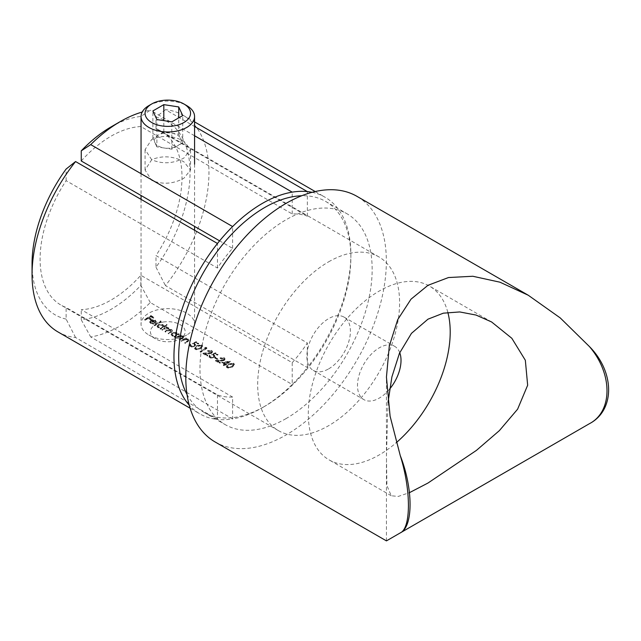 <?xml version="1.0" encoding="UTF-8"?>
<svg xmlns="http://www.w3.org/2000/svg" width="641" height="641" viewBox="0 0 641 641"><rect width="100%" height="100%" fill="white"/><g stroke="black" fill="none" stroke-linecap="round" stroke-linejoin="round"><path stroke-width="0.48" stroke-dasharray="3.21 2.4" d="M226.457 367.229L228.244 364.577L233.628 363.631L234.406 364.777L232.499 367.037L227.972 368.11L226.457 367.229L226.289 366.155L227.972 367.565L232.499 366.484L234.414 364.224L233.628 363.086L228.244 364.032L226.457 366.684M208.99 357.149L209.479 355.555L210.296 357.341L213.469 357.309L214.054 356.5L213.341 355.579L211.642 354.986L215.416 353.311L217.98 354.793A101.014 58.323 -60 0 1 217.339 355.226L215.208 354L213.229 354.882L214.927 356.388L214.006 357.654L210.665 358.119L208.83 356.62L208.83 356.075L210.665 357.574L214.006 357.109L214.927 355.843L213.229 354.337L215.208 353.455L217.339 354.681A100.349 57.938 120 0 0 217.98 354.249L215.416 352.766L211.642 354.441L213.341 355.034L214.054 355.955L213.469 356.765L210.296 356.797L209.479 355.01L208.99 356.604M194.68 348.888L196.475 346.236L201.859 345.291L202.636 346.436L200.729 348.688L196.202 349.77L194.68 348.888L194.519 347.815L196.202 349.225L200.729 348.143L202.636 345.884L201.859 344.738L196.475 345.691L194.68 348.343M189.736 346.036L190.225 344.441L191.042 346.228L194.215 346.196L194.8 345.387L194.087 344.465L192.388 343.872L196.162 342.198L198.726 343.68A101.014 58.323 -60 0 1 198.085 344.113L195.954 342.887L193.975 343.768L195.673 345.275L194.752 346.533L191.411 346.997L189.576 345.507L189.576 344.962L191.411 346.452L194.752 345.988L195.673 344.73L193.975 343.223L195.954 342.334L198.085 343.568A100.349 57.938 120 0 0 198.726 343.135L196.162 341.653L192.388 343.328L194.087 343.921L194.8 344.842L194.215 345.651L191.042 345.683L190.225 343.897L189.736 345.483M172.141 333.176L176.9 333.072L177.821 334.738A101.014 58.323 120 0 0 178.671 334.193L179.232 334.522A101.014 58.323 -60 0 1 174.656 337.326L174.096 337.006A101.014 58.323 120 0 0 174.889 336.541L172.149 335.972L171.155 334.586L172.141 332.631L171.155 334.041L171.588 335.011L174.889 335.996A100.349 57.938 -60 0 1 174.096 336.453L174.656 336.781A100.349 57.938 120 0 0 179.232 333.969L178.671 333.649A100.349 57.938 -60 0 1 177.821 334.193L176.9 332.527L172.141 332.631M158.103 325.075L162.862 324.971L163.743 326.662A101.014 58.323 120 0 0 166.476 324.859L167.037 325.179A101.014 58.323 -60 0 1 160.619 329.218L160.058 328.897A101.014 58.323 120 0 0 160.843 328.432L158.111 327.863L157.117 326.477L158.103 324.522L157.117 325.932L157.55 326.902L160.843 327.888A100.349 57.938 -60 0 1 160.058 328.352L160.619 328.673A100.349 57.938 120 0 0 167.037 324.634L166.476 324.306A100.349 57.938 -60 0 1 163.743 326.109L162.862 324.418L158.103 324.522M150.699 320.829L152.75 320.171L155.386 320.652L156.332 322.303L155.242 323.577L151.148 321.213L150.427 322.223L151.132 323.192L154.016 324.034L151.396 323.897L149.665 322.311L150.699 320.284L149.665 321.766L151.396 323.352L154.016 323.489L151.132 322.639L150.427 321.678L151.148 320.668L155.242 323.032L156.364 321.453L156.332 322.303L155.386 320.107L152.75 319.627L150.699 320.284M151.725 159.681L145.066 170.025L151.725 180.385C162.453 184.752 173.182 184.047 183.895 178.246L190.553 170.025L183.895 161.812C173.174 155.995 162.453 155.29 151.725 159.681M151.725 159.745L145.066 149.601L151.725 139.466C162.453 134.939 173.174 135.507 183.895 141.172L190.553 149.601L183.895 158.039C173.19 163.695 162.469 164.264 151.725 159.745M187.012 394.423A121.75 70.294 120 0 0 203.91 412.323A121.75 70.294 120 0 0 264.781 406.29L262.417 407.66A125.099 72.225 -60 0 1 232.619 418.893L90.71 336.966A125.099 72.225 120 0 0 150.306 302.552L292.216 384.48A125.099 72.225 -60 0 1 262.417 407.66L264.781 406.29A121.75 70.294 120 0 0 350.875 257.177A121.75 70.294 120 0 0 325.66 201.442A121.75 70.294 120 0 0 301.711 195.761M57.962 331.926A125.099 72.225 120 0 0 75.566 337.511L217.475 419.438A125.099 72.225 -60 0 1 199.872 413.854A125.099 72.225 -60 0 1 189.215 405.128M217.475 394.864L217.475 419.438A125.099 72.225 120 0 0 232.619 418.893L232.619 397.075A100.349 57.938 -60 0 1 217.475 394.864L66.111 307.472A100.349 57.938 -60 0 1 60.871 305.028A100.349 57.938 -60 0 1 66.111 180.666L217.475 268.058A100.349 57.938 -60 0 1 232.619 248.363L219.607 240.856M286.07 418.581A121.75 70.294 -60 0 1 225.191 424.614A121.75 70.294 -60 0 1 206.53 327.054A121.75 70.294 -60 0 1 286.07 219.759A121.75 70.294 -60 0 1 346.941 213.733A121.75 70.294 -60 0 1 365.61 311.294A121.75 70.294 -60 0 1 286.07 418.581M447.835 312.367A100.349 57.938 120 0 0 429.43 286.07A100.349 57.938 120 0 0 379.256 291.038A100.349 57.938 120 0 0 313.705 379.464A100.349 57.938 120 0 0 329.081 459.877A100.349 57.938 120 0 0 379.256 454.902A100.349 57.938 120 0 0 396.266 442.691M215.16 441.994A141.821 81.88 120 0 0 286.07 434.967A141.821 81.88 120 0 0 378.719 309.996A141.821 81.88 120 0 0 356.981 196.354M399.736 352.654A30.776 17.764 120 0 0 394.64 346.324A30.776 17.764 120 0 0 379.256 347.847A30.776 17.764 120 0 0 359.152 374.961A30.776 17.764 120 0 0 363.872 399.623A30.776 17.764 120 0 0 379.256 398.101A30.776 17.764 120 0 0 389.632 389.071M328.641 368.879A30.776 17.764 120 0 0 348.744 341.757A30.776 17.764 120 0 0 344.025 317.103A30.776 17.764 120 0 0 328.641 318.625A30.776 17.764 120 0 0 308.537 345.739A30.776 17.764 120 0 0 313.257 370.402A30.776 17.764 120 0 0 328.641 368.879M111.045 126.91A111.718 64.501 -60 0 1 140.844 116.438L150.306 110.212A125.099 72.225 120 0 0 142.206 112.039M194.568 135.764L150.306 110.212M214.695 357.454L217.099 358.84A100.349 57.938 120 0 0 217.74 358.447L215.336 357.053A100.349 57.938 -60 0 1 214.695 357.454L214.695 357.999A101.014 58.323 120 0 0 215.336 357.598L215.336 357.053M223.837 365.178A100.349 57.938 120 0 0 225.279 364.32L226.001 364.745A100.349 57.938 120 0 0 226.642 364.352L225.92 363.936A100.349 57.938 120 0 0 230.255 361.131L221.754 362.285L224.719 364A100.349 57.938 -60 0 1 223.276 364.849L223.837 365.723L223.276 364.849M219.743 362.814A100.349 57.938 120 0 0 220.384 362.437L217.475 360.755L224.222 359.97L225.007 358.744L224.19 357.63L220.063 357.846L223.525 358.055L224.11 358.896L223.613 359.673L215.496 360.354L219.743 362.814L219.743 363.359L215.496 360.907L215.496 360.354M209.679 355.963L210.04 355.33L209.679 355.963M207.227 355.587A100.349 57.938 120 0 0 207.868 355.21L204.96 353.536L211.706 352.742L212.492 351.516L211.674 350.411L207.548 350.619L211.009 350.827L211.594 351.669L211.097 352.446L202.981 353.135L207.227 355.587L207.227 356.132L202.981 353.68L202.981 353.135M200.649 351.789A100.349 57.938 120 0 0 206.907 347.855L205.753 347.19L204.743 347.406L205.705 347.967A100.349 57.938 -60 0 1 200.088 351.468L200.649 352.334L200.088 351.468M190.425 344.842L190.786 344.217L190.425 344.842M185.249 342.895A100.349 57.938 120 0 0 187.581 341.501L188.911 340.042L188.19 339.049L185.545 338.624A100.349 57.938 120 0 0 186.371 338.095L185.81 337.767A100.349 57.938 -60 0 1 181.235 340.579L181.796 340.9A100.349 57.938 120 0 0 183.454 339.93L184.768 339.225L187.533 339.353L187.813 340.603L186.835 341.292A100.349 57.938 -60 0 1 184.688 342.574L185.249 343.44L184.688 342.574M179.953 339.842A100.349 57.938 120 0 0 182.284 338.448L183.614 336.99L182.893 335.988L180.249 335.572A100.349 57.938 120 0 0 181.074 335.035L180.514 334.714A100.349 57.938 -60 0 1 175.938 337.519L176.499 337.847A100.349 57.938 120 0 0 178.158 336.87L179.472 336.164L182.236 336.293L182.517 337.551L181.539 338.232A100.349 57.938 -60 0 1 179.392 339.514L179.953 340.387L179.392 339.514M168.719 333.352A100.349 57.938 120 0 0 171.195 331.87L172.461 330.476L171.828 329.594L169.04 329.338L169.344 328.681L169.04 329.891L168.695 327.791L166.243 327.447A100.349 57.938 120 0 0 167.037 326.926L166.476 326.606A100.349 57.938 -60 0 1 161.901 329.418L162.461 329.738A100.349 57.938 120 0 0 164.384 328.601L168.03 328.096L168.503 329.274L168.03 328.096L167.357 329.835A100.349 57.938 -60 0 1 165.033 331.221L165.594 331.549A100.349 57.938 120 0 0 167.373 330.492L171.163 329.907L171.644 331.093L171.163 329.907L170.642 331.549A100.349 57.938 -60 0 1 168.158 333.032L168.719 333.897L168.158 333.032M154.681 325.251A100.349 57.938 120 0 0 161.099 321.205L160.538 320.885A100.349 57.938 -60 0 1 154.12 324.923L154.681 325.796L154.12 324.923M145.13 319.739A100.349 57.938 120 0 0 148.183 317.896L150.667 319.338A100.349 57.938 120 0 0 151.308 318.93L148.824 317.495A100.349 57.938 120 0 0 150.747 316.237L153.239 317.672A100.349 57.938 120 0 0 153.88 317.239L150.827 315.476A100.349 57.938 -60 0 1 144.57 319.41L145.13 320.284L144.57 319.41M81.247 160.971A100.349 57.938 -60 0 1 111.045 136.188A100.349 57.938 -60 0 1 140.844 126.565L292.216 213.958A100.349 57.938 -60 0 1 307.351 216.169L155.987 128.777A100.349 57.938 -60 0 1 161.22 131.221A100.349 57.938 -60 0 1 155.987 255.583L307.351 342.975A100.349 57.938 -60 0 1 292.216 362.67L140.844 275.277A100.349 57.938 -60 0 1 111.045 300.052A100.349 57.938 -60 0 1 81.247 309.683L232.619 397.075M328.641 261.816A100.349 57.938 -60 0 1 378.815 256.849A100.349 57.938 -60 0 1 394.199 337.254A100.349 57.938 -60 0 1 328.641 425.68A100.349 57.938 -60 0 1 278.466 430.656A100.349 57.938 -60 0 1 263.09 350.242A100.349 57.938 -60 0 1 328.641 261.816M188.093 340.059L187.813 341.156L188.093 340.059M182.797 336.998L182.517 338.095L182.797 336.998M150.306 302.552L140.844 285.397A111.718 64.501 -60 0 1 81.247 319.811L81.247 309.683M140.844 285.397L140.844 275.277M140.844 126.565L140.844 116.438M81.247 319.811L90.71 336.966M312.079 192.316A125.099 72.225 -60 0 1 324.963 197.18A125.099 72.225 -60 0 1 350.875 254.445A125.099 72.225 -60 0 1 307.351 367.549L165.442 285.622A125.099 72.225 120 0 0 183.054 115.252A125.099 72.225 120 0 0 165.442 109.659L194.568 126.477M155.987 128.777L155.987 117.159A111.718 64.501 -60 0 1 155.987 267.201L155.987 255.583M165.442 109.659L155.987 117.159M155.987 267.201L165.442 285.622M388.013 402.356L386.443 456.112L386.924 485.614L391.258 495.773L398.261 496.422L409.527 492.633M75.566 337.511L66.111 319.09L66.111 307.472M66.111 319.09A111.718 64.501 -60 0 1 32.05 263.731M66.111 180.666L66.111 169.048M292.216 362.67L292.216 384.48A125.099 72.225 120 0 0 307.351 367.549L307.351 342.975M307.351 216.169L307.351 191.595M292.216 213.958L292.216 192.14M232.619 248.363L232.619 226.553M217.475 268.058L217.475 243.484M144.57 319.955A101.014 58.323 120 0 0 150.827 316.029L150.827 315.476M150.827 316.029L153.88 317.784L153.88 317.239M153.88 317.784A101.014 58.323 -60 0 1 153.239 318.216L153.239 317.672M153.239 318.216L150.747 316.782L150.747 316.237M150.747 316.782A101.014 58.323 -60 0 1 148.824 318.04L148.824 317.495M148.824 318.04L151.308 319.474L151.308 318.93M151.308 319.474A101.014 58.323 -60 0 1 150.667 319.883L150.667 319.338M150.667 319.883L148.183 318.449L148.183 317.896M148.183 318.449A101.014 58.323 -60 0 1 145.13 320.284M151.132 323.192L151.132 322.639M153.784 323.593L153.784 323.04M154.016 324.034L154.016 323.489M150.643 323.553L150.643 323.008M152.75 320.171L152.75 319.627M155.386 320.652L155.386 320.107M155.242 323.577L155.242 323.032M151.148 321.213L151.148 320.668M155.242 322.359L151.773 320.356L154.858 320.492L155.643 321.566L155.242 322.912L155.643 322.119L154.858 320.492M154.858 321.037L151.773 320.901L151.773 320.356M151.773 320.901L155.242 322.912M153.247 320.628L153.247 320.083M154.12 325.468A101.014 58.323 120 0 0 160.538 321.429L160.538 320.885M160.538 321.429L161.099 321.758L161.099 321.205M161.099 321.758A101.014 58.323 -60 0 1 154.681 325.796M166.476 324.859L166.476 324.306M167.037 325.179L167.037 324.634M160.619 329.218L160.619 328.673M160.058 328.897L160.058 328.352M160.843 328.432L160.843 327.888M158.111 327.863L158.111 327.319M162.862 324.971L162.862 324.418M162.301 324.787L163.094 325.9L162.333 326.998L158.688 327.006L157.918 325.94L158.656 324.851L162.301 324.787L162.301 325.332L158.656 325.404L158.656 324.851M158.656 325.404L157.918 326.493L158.688 327.551L162.333 327.543L162.333 326.998M162.333 327.543L163.094 326.445L162.301 325.332M158.688 327.551L158.688 327.006M171.163 330.452L167.373 331.044A101.014 58.323 -60 0 1 165.594 332.094L165.033 331.766A101.014 58.323 120 0 0 167.357 330.379L168.03 328.641L164.384 329.145A101.014 58.323 -60 0 1 162.461 330.283L161.901 329.418M161.901 329.963A101.014 58.323 120 0 0 166.476 327.15L166.476 326.606M166.476 327.15L167.037 327.479L167.037 326.926M167.037 327.479A101.014 58.323 -60 0 1 166.243 327.992L166.243 327.447M166.243 327.992L167.517 327.944L167.517 327.399M167.517 327.944L168.695 328.336L168.695 327.791M168.695 328.336L169.04 329.891L171.828 330.147L171.828 329.594M171.828 330.147L172.461 331.028L171.195 332.423A101.014 58.323 -60 0 1 168.719 333.897M168.158 333.576A101.014 58.323 120 0 0 170.642 332.094L171.644 331.093M165.594 332.094L165.594 331.549M165.033 331.766L165.033 331.221M162.461 330.283L162.461 329.738M178.671 334.193L178.671 333.649M179.232 334.522L179.232 333.969M174.656 337.326L174.656 336.781M174.096 337.006L174.096 336.453M174.889 336.541L174.889 335.996M172.149 335.972L172.149 335.427M176.9 333.072L176.9 332.527M176.347 332.895L177.132 334.009L176.371 335.099L172.725 335.107L171.964 334.049L172.701 332.959L176.347 332.895L176.347 333.44L172.701 333.504L172.701 332.959M172.701 333.504L171.964 334.594L172.725 335.66L176.371 335.644L176.371 335.099M176.371 335.644L177.132 334.554L176.347 333.44M172.725 335.66L172.725 335.107M179.392 340.059A101.014 58.323 120 0 0 181.539 338.785L182.517 338.095L182.236 336.846L179.472 336.709L178.158 337.414A101.014 58.323 -60 0 1 176.499 338.392L175.938 337.519M175.938 338.071A101.014 58.323 120 0 0 180.514 335.259L180.514 334.714M180.514 335.259L181.074 335.58L181.074 335.035M181.074 335.58A101.014 58.323 -60 0 1 180.249 336.116L180.249 335.572M180.249 336.116L182.893 336.533L182.893 335.988M182.893 336.533L183.614 337.535L182.284 338.993A101.014 58.323 -60 0 1 179.953 340.387M182.236 336.846L182.236 336.293M179.472 336.709L179.472 336.164M176.499 338.392L176.499 337.847M184.688 343.119A101.014 58.323 120 0 0 186.835 341.837L187.813 341.156L187.533 339.898L184.768 339.77L183.454 340.475A101.014 58.323 -60 0 1 181.796 341.453L181.235 340.579M181.235 341.124A101.014 58.323 120 0 0 185.81 338.32L185.81 337.767M185.81 338.32L186.371 338.64L186.371 338.095M186.371 338.64A101.014 58.323 -60 0 1 185.545 339.169L185.545 338.624M185.545 339.169L188.19 339.594L188.19 339.049M188.19 339.594L188.911 340.595L187.581 342.046A101.014 58.323 -60 0 1 185.249 343.44M187.533 339.898L187.533 339.353M184.768 339.77L184.768 339.225M181.796 341.453L181.796 340.9M196.162 342.198L196.162 341.653M198.726 343.68L198.726 343.135M198.085 344.113L198.085 343.568M195.954 342.887L195.954 342.334M193.975 343.768L193.975 343.223M194.832 344.113L194.832 343.568M194.752 346.533L194.752 345.988M190.369 346.581L190.369 346.036M190.225 344.441L190.225 343.897M191.042 346.228L191.042 345.683M194.215 346.196L194.215 345.651M194.087 344.465L194.087 343.921M192.388 343.872L192.388 343.328M195.281 349.417L195.281 348.872M196.475 346.236L196.475 345.691M201.859 345.291L201.859 344.738M200.729 348.688L200.729 348.143M197.043 346.012L201.234 345.187L201.771 345.98L200.168 347.815L198.357 348.648L195.946 348.512L195.409 347.718L197.043 346.012L195.401 348.263L195.946 349.057L195.946 348.512M195.946 349.057L198.357 349.193L200.168 348.367L201.771 346.525L201.234 345.187M201.234 345.731L197.043 346.557M200.168 348.367L200.168 347.815M198.357 349.193L198.357 348.648M200.088 352.013A101.014 58.323 120 0 0 205.705 348.512L204.743 347.406M204.743 347.959L205.753 347.734L205.753 347.19M205.753 347.734L206.907 348.408L206.907 347.855M206.907 348.408A101.014 58.323 -60 0 1 200.649 352.334M205.705 348.512L205.705 347.967M202.981 353.68L211.097 352.999L211.594 352.213L211.009 350.827M211.009 351.372L208.109 351.484L208.109 350.939M208.109 351.484L207.548 350.619M207.548 351.164L211.674 350.956L211.674 350.411M211.674 350.956L212.492 352.061L211.706 353.287L211.706 352.742M211.706 353.287L208.197 353.976L204.96 354.08L204.96 353.536M204.96 354.08L207.868 355.763L207.868 355.21M207.868 355.763A101.014 58.323 -60 0 1 207.227 356.132M207.996 353.528L207.996 352.983M211.097 352.999L211.097 352.446M215.416 353.311L215.416 352.766M217.98 354.793L217.98 354.249M217.339 355.226L217.339 354.681M215.208 354L215.208 353.455M213.229 354.882L213.229 354.337M214.086 355.234L214.086 354.681M214.006 357.654L214.006 357.109M209.623 357.702L209.623 357.149M209.479 355.555L209.479 355.01M210.296 357.341L210.296 356.797M213.469 357.309L213.469 356.765M213.341 355.579L213.341 355.034M211.642 354.986L211.642 354.441M215.336 357.598L217.74 358.992L217.74 358.447M217.74 358.992A101.014 58.323 -60 0 1 217.099 359.385L217.099 358.84M217.099 359.385L214.695 357.999M215.496 360.907L223.613 360.218L224.11 359.441L223.525 358.055M223.525 358.599L220.624 358.712L220.624 358.167M220.624 358.712L220.063 357.846M220.063 358.391L224.19 358.183L224.19 357.63M224.19 358.183L225.007 359.289L224.222 360.514L224.222 359.97M224.222 360.514L220.712 361.204L217.475 361.308L217.475 360.755M217.475 361.308L220.384 362.982L220.384 362.437M220.384 362.982A101.014 58.323 -60 0 1 219.743 363.359M220.512 360.755L220.512 360.21M223.613 360.218L223.613 359.673M223.276 365.394A101.014 58.323 120 0 0 224.719 364.545L221.754 362.83L221.754 362.285M221.754 362.83L230.143 361.612L230.143 361.067M230.143 361.612L230.255 361.131M230.255 361.684A101.014 58.323 -60 0 1 225.92 364.481L225.92 363.936M225.92 364.481L226.642 364.897L226.642 364.352M226.642 364.897A101.014 58.323 -60 0 1 226.001 365.29L226.001 364.745M226.001 365.29L225.279 364.32M225.279 364.873A101.014 58.323 -60 0 1 223.837 365.723M224.719 364.545L224.719 364M225.36 363.607L223.493 362.534L228.076 361.893A100.349 57.938 -60 0 1 225.36 363.607L225.36 364.16A101.014 58.323 120 0 0 228.076 362.437L228.076 361.893M228.076 362.437L223.493 363.078L223.493 362.534M223.493 363.078L225.36 364.16M227.05 367.766L227.05 367.213M228.244 364.577L228.244 364.032M233.628 363.631L233.628 363.086M232.499 367.037L232.499 366.484M228.813 364.352L233.012 363.527L233.54 364.32L231.938 366.163L230.127 366.989L227.715 366.852L227.178 366.059L228.813 364.352L227.178 366.604L227.715 367.405L227.715 366.852M227.715 367.405L230.127 367.541L231.938 366.708L233.54 364.873L233.012 363.527M233.012 364.072L228.813 364.897M231.938 366.708L231.938 366.163M230.127 367.541L230.127 366.989M156.885 146.869L154.89 142.558A13.381 7.724 180 0 1 158.351 135.099A13.381 7.724 180 0 1 171.275 133.104A13.381 7.724 180 0 1 180.73 138.56A13.381 7.724 180 0 1 177.269 146.02L182.733 142.871L178.735 134.257L163.816 131.942L152.887 138.256L154.89 142.558A13.381 7.724 0 0 0 164.344 148.023L171.812 149.177L177.269 146.02A13.381 7.724 180 0 1 164.344 148.023L156.885 146.869L156.885 119.555M163.311 322.038A17.395 10.04 180 0 1 182.869 326.718A17.395 10.04 180 0 1 180.113 338.833A17.395 10.04 180 0 1 172.309 341.437A17.395 10.04 180 0 1 155.515 338.833A17.395 10.04 180 0 1 163.311 322.038M160.883 309.162A26.762 15.448 180 0 1 193.654 320.091A26.762 15.448 180 0 1 194.568 324.09A26.762 15.448 180 0 1 186.731 335.011A26.762 15.448 180 0 1 174.737 339.009A26.762 15.448 180 0 1 148.888 335.011A26.762 15.448 180 0 1 141.965 328.088A26.762 15.448 180 0 1 141.052 324.09A26.762 15.448 180 0 1 160.883 309.162M148.888 105.605A26.762 15.448 180 0 1 186.731 105.605M163.816 131.942L163.816 120.628M178.735 134.257L178.735 117.864M182.733 142.871L182.733 115.556M171.812 149.177L171.812 121.862M152.887 138.256L152.887 110.941M171.195 332.423L171.195 331.87M170.642 332.094L170.642 331.549M167.373 331.044L167.373 330.492M167.357 330.379L167.357 329.835M164.384 329.145L164.384 328.601M182.284 338.993L182.284 338.448M181.539 338.785L181.539 338.232M178.158 337.414L178.158 336.87M187.581 342.046L187.581 341.501M186.835 341.837L186.835 341.292M183.454 340.475L183.454 339.93M208.197 353.976L208.197 353.431M220.712 361.204L220.712 360.659M145.066 170.025L145.066 149.601M203.91 412.323L225.191 424.614M491.607 321.966L429.43 286.07M344.025 317.103L394.64 346.324M378.815 256.849L161.22 131.221M278.466 430.656L60.871 305.028M183.054 115.252L194.568 121.894M315.212 191.547L324.963 197.18M313.257 370.402L363.872 399.623M386.443 540.884L386.443 461.881M386.443 456.112L386.443 377.116M391.258 495.773L329.081 459.877M325.66 201.442L346.941 213.733M190.113 408.221L199.872 413.854M350.875 257.177L350.875 254.445M190.553 170.025L190.553 149.601M149.665 321.766L149.665 322.311M150.427 321.678L150.427 322.223M155.651 321.566L155.651 322.119M157.117 325.932L157.117 326.477M163.094 325.9L163.094 326.445M157.918 325.94L157.918 326.493M172.461 330.476L172.461 331.028M171.155 334.041L171.155 334.586M177.132 334.009L177.132 334.554M171.964 334.049L171.964 334.594M183.614 336.99L183.614 337.535M188.911 340.042L188.911 340.595M195.673 344.73L195.673 345.275M194.8 344.842L194.8 345.387M202.644 345.884L202.644 346.436M201.771 345.98L201.771 346.525M195.401 347.718L195.401 348.263M212.492 351.516L212.492 352.061M211.594 351.669L211.594 352.213M214.927 355.843L214.927 356.388M214.062 355.955L214.062 356.5M225.007 358.744L225.007 359.289M224.11 358.896L224.11 359.441M234.414 364.224L234.414 364.777M233.54 364.32L233.54 364.873M227.17 366.059L227.17 366.604M180.113 338.833L186.731 335.011M194.568 164.2L194.568 226.401M194.568 230.255L194.568 324.09M141.052 173.687L141.052 195.505M141.052 199.359L141.052 324.09M155.515 338.833L148.888 335.011"/><path stroke-width="0.96" d="M301.711 195.761A121.75 70.294 120 0 0 264.781 207.468A121.75 70.294 120 0 0 187.012 394.423M219.607 240.856L81.247 160.971L81.247 150.851A111.718 64.501 -60 0 1 111.045 126.91L120.508 121.445A125.099 72.225 120 0 0 90.71 144.618L232.619 226.553A125.099 72.225 -60 0 1 262.417 203.373A125.099 72.225 -60 0 1 292.216 192.14L194.568 135.764M232.619 226.553A125.099 72.225 120 0 0 217.475 243.484L75.566 161.548A125.099 72.225 120 0 0 32.05 274.652A125.099 72.225 120 0 0 57.962 331.926L190.113 408.221M189.215 405.128A125.099 72.225 -60 0 1 217.475 243.484M396.266 442.691A100.349 57.938 120 0 0 447.835 312.367M409.527 492.633L427.98 483.034L476.423 450.391L499.347 430.656L517.607 409.182L527.655 385.233L525.34 360.274L511.83 338.288L491.607 321.966L476.039 315.06L459.725 311.943L443.34 313.177L427.98 319.17L411.458 333.36L399.439 353.319L391.899 376.9L388.013 402.356M589.351 423.733L400.272 532.895C411.113 528.232 411.145 490.085 400.272 455.647L390.097 416.193L386.443 377.116L389.295 346.06L397.716 319.627L411.009 299.179L427.98 285.309L448.484 277.545L472.834 276.263L499.932 282.184L528.256 295.237L560.266 317.944L589.351 346.485C614.991 372.213 615.088 410.432 589.351 423.733C612.844 411.602 612.908 373.743 589.351 346.485M528.256 295.237L356.981 196.354A141.821 81.88 120 0 0 286.07 203.373A141.821 81.88 120 0 0 193.422 328.352A141.821 81.88 120 0 0 215.16 441.994L386.443 540.884L400.272 532.895C413.341 526.782 413.309 488.867 400.272 455.647M389.632 389.071A30.776 17.764 120 0 0 399.736 352.654M142.206 112.039A125.099 72.225 120 0 0 120.508 121.445L111.045 126.91M90.71 144.618L81.247 150.851M194.568 126.477L307.351 191.595A125.099 72.225 -60 0 1 312.079 192.316M32.05 274.652L32.05 263.731A111.718 64.501 -60 0 1 66.111 169.048L75.566 161.548M292.216 192.14A125.099 72.225 -60 0 1 307.351 191.595M145.844 116.646A22.747 13.132 0 0 0 173.695 125.932A22.747 13.132 0 0 0 189.784 109.851A22.747 13.132 0 0 0 183.895 103.962A22.747 13.132 0 0 0 151.725 103.962A22.747 13.132 0 0 0 145.844 116.646M183.895 103.962L186.731 105.605A26.762 15.448 180 0 1 193.654 112.528A26.762 15.448 180 0 1 194.568 116.526A26.762 15.448 180 0 1 171.299 131.846A26.762 15.448 180 0 1 141.965 120.524A26.762 15.448 180 0 1 141.052 116.526A26.762 15.448 180 0 1 148.888 105.605L151.725 103.962M178.735 106.943L163.816 104.635L152.887 110.941L156.885 119.555L171.812 121.862L182.733 115.556L178.735 106.943L178.735 117.864M163.816 120.628L163.816 104.635M194.568 121.894L315.212 191.547M194.568 116.526L194.568 164.2M194.568 226.401L194.568 230.255M141.052 116.526L141.052 173.687M141.052 195.505L141.052 199.359"/></g></svg>
